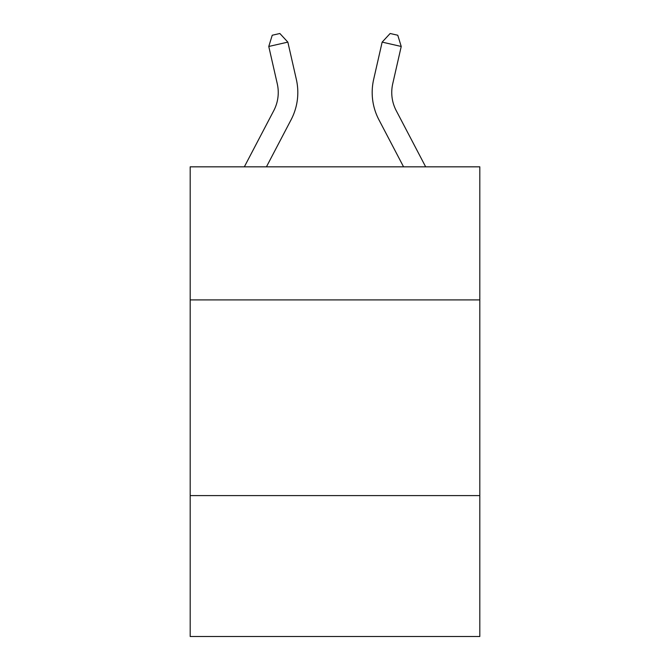 <?xml version="1.0" encoding="UTF-8"?>
<svg xmlns="http://www.w3.org/2000/svg" width="670" height="670" viewBox="0 0 670 670"><rect width="100%" height="100%" fill="white"/><g stroke="black" fill="none" stroke-linecap="round" stroke-linejoin="round"><path stroke-width="1" d="M479.812 299.909L479.812 166.83L190.188 166.83L190.188 299.909L479.812 299.909L479.812 636.5L190.188 636.5L190.188 299.909M479.812 495.599L190.188 495.599M296.349 79.428L287.849 42.118L296.349 79.428A58.709 58.709 0 0 1 291.115 119.712L266.434 166.83M425.659 166.83L396.221 110.634A39.136 39.136 0 0 1 392.729 83.775L401.229 46.465L382.151 42.118L373.651 79.428A58.709 58.709 0 0 0 378.885 119.712L403.566 166.83M244.341 166.83L273.779 110.634A39.136 39.136 0 0 0 277.271 83.775L268.771 46.465L272.229 35.242L279.859 33.5L287.849 42.118L268.771 46.465M273.779 110.634A39.136 39.136 0 0 0 277.271 83.775A39.136 39.136 0 0 1 273.779 110.634A39.136 39.136 0 0 0 277.271 83.775A39.136 39.136 0 0 1 273.779 110.634A39.136 39.136 0 0 0 277.271 83.775A39.136 39.136 0 0 1 273.779 110.634A39.136 39.136 0 0 0 277.271 83.775A39.136 39.136 0 0 1 273.779 110.634M396.221 110.634A39.136 39.136 0 0 1 392.729 83.775A39.136 39.136 0 0 0 396.221 110.634A39.136 39.136 0 0 1 392.729 83.775A39.136 39.136 0 0 0 396.221 110.634A39.136 39.136 0 0 1 392.729 83.775A39.136 39.136 0 0 0 396.221 110.634A39.136 39.136 0 0 1 392.729 83.775A39.136 39.136 0 0 0 396.221 110.634A39.136 39.136 0 0 1 392.729 83.775M401.229 46.465L397.771 35.242L390.141 33.5L382.151 42.118L373.651 79.428"/></g></svg>
